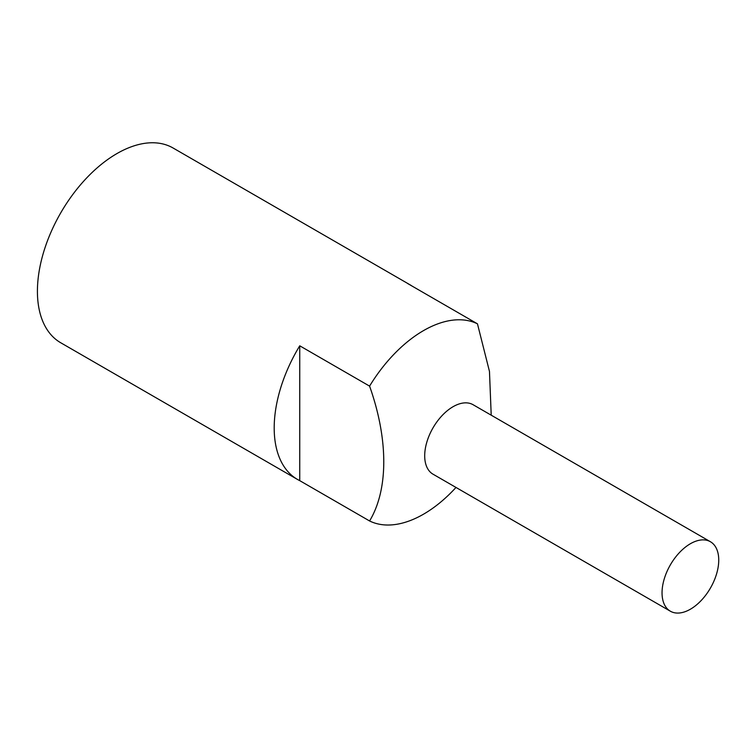 <?xml version="1.0" encoding="UTF-8"?>
<svg xmlns="http://www.w3.org/2000/svg" width="756" height="756" viewBox="0 0 756 756"><rect width="100%" height="100%" fill="white"/><g stroke="black" fill="none" stroke-linecap="round" stroke-linejoin="round"><path stroke-width="1.13" d="M455.991 487.44A112.417 64.903 -60 0 1 423.521 514.193A112.417 64.903 -60 0 1 369.58 520.969L299.745 480.646A112.417 64.903 -60 0 1 297.477 479.436A112.417 64.903 -60 0 1 299.745 345.804L369.58 386.118A112.417 64.903 -60 0 1 423.521 330.608A112.417 64.903 -60 0 1 477.461 323.833L407.626 283.509A112.417 64.903 -60 0 1 409.894 284.719A112.417 64.903 -60 0 1 412.077 286.08M297.477 479.436L60.697 342.742A112.417 64.903 -60 0 1 43.47 252.655A112.417 64.903 -60 0 1 116.906 153.591A112.417 64.903 -60 0 1 173.115 148.025L409.894 284.719M670.345 611.198L432.999 474.173A40.096 23.152 -60 0 1 426.856 442.043A40.096 23.152 -60 0 1 453.052 406.709A40.096 23.152 -60 0 1 473.095 404.725L710.442 541.75A40.096 23.152 -60 0 1 716.584 573.88A40.096 23.152 -60 0 1 690.389 609.213A40.096 23.152 -60 0 1 670.345 611.198A40.096 23.152 -60 0 1 664.203 579.068A40.096 23.152 -60 0 1 690.389 543.734A40.096 23.152 -60 0 1 710.442 541.75M369.58 386.118C388.546 439.472 388.442 489.746 369.58 520.969M491.211 415.176L489.472 371.442L477.461 323.833M299.745 480.646L299.745 345.804"/></g></svg>

